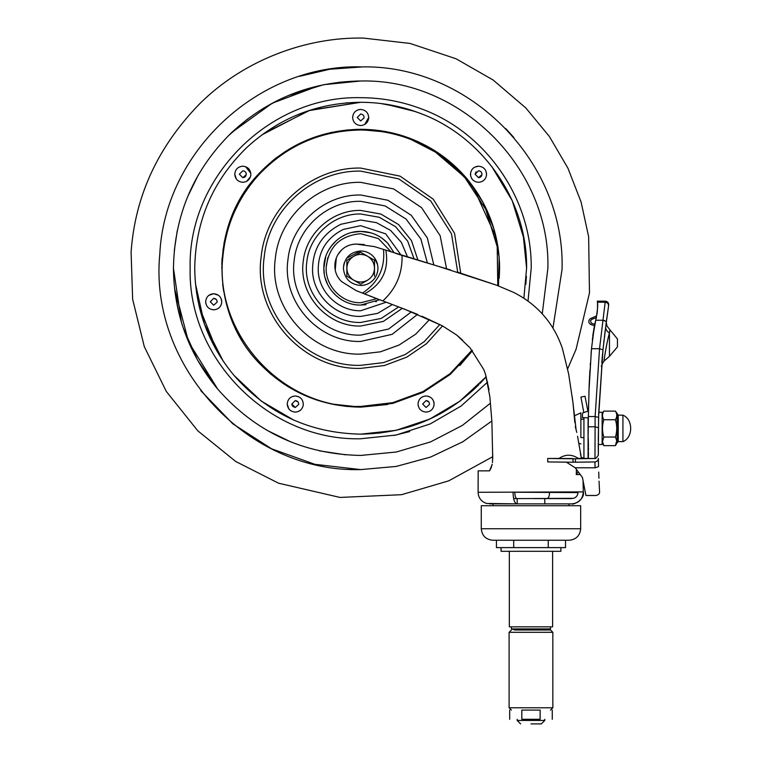 <?xml version="1.0" encoding="UTF-8"?>
<svg xmlns="http://www.w3.org/2000/svg" width="762" height="762" viewBox="0 0 762 762"><rect width="100%" height="100%" fill="white"/><g stroke="black" fill="none" stroke-linecap="round" stroke-linejoin="round"><path stroke-width="1.14" d="M583.93 437.588L580.873 437.588L580.873 419.176L583.93 419.176M622.925 441.617C633.26 437.569 633.26 419.205 622.925 415.157L622.925 441.617L618.249 441.617L617.096 442.77L617.096 414.099M618.249 441.617L618.249 415.157L615.429 411.109C617.191 413.985 617.191 416.862 615.429 419.748C617.182 425.52 617.182 431.282 615.429 437.026L616.734 440.712L615.429 445.656L603.809 445.656L602.485 441.665L603.809 437.026C602.056 431.282 602.056 425.52 603.809 419.748C602.056 416.881 602.056 413.995 603.809 411.109L602.142 414.004M598.237 444.494L602.142 444.494L602.142 412.271L598.741 412.271L598.237 440.684M609.457 333.07L609.952 329.851L617.449 338.966L617.449 346.881L609.457 356.359L609.457 333.07C606.99 340.757 603.714 361.817 603.971 361.102C603.723 361.798 606.981 340.795 609.457 333.07C606.723 331.28 605.476 329.06 605.704 326.403C606.6 319.611 606.6 319.611 605.704 326.403M573.043 462.229L547.735 461.924L547.735 458.476L573.043 458.772L573.043 462.229L594.912 461.953C597.284 461.505 598.427 460.324 598.37 458.419L598.541 466.554C599.808 499.653 599.808 499.653 598.541 466.554L598.37 458.553M566.395 462.182L575.243 467.792L595.093 467.792C596.36 504.025 596.36 504.025 595.093 467.792L598.532 466.668M585.93 495.491L596.122 495.491C598.599 494.748 599.751 493.538 599.57 491.852L599.237 485.27M599.208 484.661L599.046 481.165M598.932 478.26L598.713 472.088M588.331 417.881L582.358 417.566L582.597 412.966L588.474 410.975L588.626 403.117L588.35 417.309M606.361 321.431L602.99 349.844L599.542 348.729L605.295 301.161C607.619 301.457 608.762 302.781 608.705 305.133M604.657 334.813L605.228 330.117M603.923 341.1L603.761 342.567M603.456 345.405L602.142 358.407M601.77 362.512L603.256 347.243M604.361 337.29L604.599 335.309M604.676 334.632L604.752 334.032M604.266 358.959L604.523 357.207M604.733 355.825L604.933 354.568M605.152 353.244L605.266 352.558M605.352 352.006L605.752 349.72M605.876 349.034L606.276 346.901M606.314 346.7L606.533 345.548M606.6 345.224L606.971 343.386M572.605 458.505L558.908 458.486C565.414 454.123 571.91 454.123 578.415 458.486L595.703 458.505L594.979 458.505L595.703 458.505L598.322 455.343L598.227 443.246M580.873 428.387L580.873 412.852L574.386 415.823L573.91 410.68L576.129 429.93L575.291 426.434M596.713 315.849L589.988 318.83C588.159 321.088 588.454 323.002 590.883 324.593L594.465 325.65L591.493 348.729L599.542 348.729L595.132 416.538L598.58 417.405L598.322 455.343M594.551 324.25L591.36 323.259L590.464 320.802L591.693 319.411L596.37 317.563L595.846 319.773L596.427 317.316M615.429 411.109L603.809 411.109M615.429 419.748L603.809 419.748M615.429 437.026L603.809 437.026M602.99 349.844L598.58 417.405M609.952 329.851L607 326.05L606.295 322.593L608.552 306.133L606.342 321.545L602.923 320.25L595.722 320.25L592.322 339.614L595.846 319.773C597.579 310.077 598.103 304.219 597.418 302.2L597.418 302.219M604.647 320.583L603.037 320.269M603.123 348.51L603.275 347.053M603.694 343.176L604.104 339.557M598.646 415.242L598.713 413.156M598.732 412.328L602.98 349.891M575.424 462.229L575.358 458.772L593.722 458.505M575.243 467.792L582.406 477.422C586.988 500.967 587.054 501.234 582.587 478.241M547.735 458.476L558.994 458.429M588.359 457.286L588.426 454.523L588.321 458.495L594.979 458.505L595.132 416.538L588.369 416.538L588.14 436.102M588.093 427.606L588.235 421.919M588.216 437.702L588.283 439.388M588.464 447.894L588.464 450.209M588.454 452.323L588.426 454.276M588.035 429.597L588.321 458.505M588.464 450.228L588.464 447.732M588.283 439.483L588.073 437.588M597.418 310.372L597.551 304.619M597.008 314.058L597.332 311.401M588.893 392.325L591.426 349.491M590.359 363.407L590.255 364.941M589.083 386.982L591.493 348.729M594.76 324.288L595.513 321.088L594.76 324.288M597.57 306.133L597.541 308.029M597.379 310.829L597.141 313.087M597.475 302.981L597.532 304.228M597.57 305.972L597.56 307.448M597.208 312.534L597.075 313.563M608.581 305.467L608.552 306.133C608.619 303.809 607.476 302.495 605.142 302.2L597.418 302.2L597.322 301.161L605.295 301.161M595.846 319.773L595.722 320.25M591.36 350.291L591.026 354.435M589.931 370.113L589.159 385.115M589.14 385.61L588.369 416.538M588.454 446.542L588.283 439.512M592.769 335.709L594.465 325.65M573.043 458.772L575.358 458.772M394.116 252.822L387.868 243.392M383.905 239.659L383 238.944M388.791 244.44L387.572 243.078M355.968 231.705L351.882 232.467M332.013 245.107L328.47 250.374M324.907 259.442L324.098 263.976M331.565 290.779L336.661 296.142M354.368 304.505L354.911 304.59M370.77 232.81L360.674 231.4C341.338 230.924 323.869 247.955 323.86 267.3C322.821 287.293 340.652 305.581 360.674 305.048L365.798 304.686M376.428 301.504L375.828 301.781M360.674 305.048L379.686 299.752L360.674 305.048L366.036 304.648M295.199 390.763L311.687 398.231M334.061 404.584L347.653 406.546M499.605 267.205L499.462 261.871M498.072 247.621L497.815 245.964M490.261 218.132L486.375 209.055M499.243 278.235L499.605 268.224C499.243 234.439 488.299 204.53 466.754 178.508L459.524 170.602L435.178 150.952C447.094 158.544 457.619 167.726 466.754 178.508L452.933 164.344M426.234 145.733L403.298 135.988M372.704 129.807L360.664 129.292L346.091 130.054M331.765 132.331L312.401 137.941M299.704 143.38L289.074 149.161M277.301 157.086L271.872 161.373M265.557 166.954L264.928 167.545M331.299 132.426L330.441 132.617M276.511 157.686L273.148 160.315M265.519 166.983L264.909 167.564M470.364 182.956L441.56 155.257L406.06 136.912M394.354 133.436L383.705 131.207M260.033 364.007L271.129 374.456M282.188 382.867L289.265 387.401M307.667 396.65L317.03 400.126M330.889 403.927L360.674 407.156C321.154 406.517 287.56 392.087 259.89 363.855L259.89 363.855C210.045 313.706 209.255 225.428 258.204 174.393L242.668 194.891L231.172 217.894L224.114 242.621L221.742 268.224L224.399 241.154M243.059 194.262L229.972 221.113L222.923 250.146M222.123 257.832L221.79 264.424M222.675 284.35L223.628 291.084M235.61 328.746L241.725 340.023M232.286 215.122L225.19 237.449M385.801 104.204L415.128 111.481M513.655 203.959L516.484 211.16M523.17 234.639L526.599 268.224L525.847 252.403L526.599 268.224C527.504 200.806 482.679 135.96 419.3 112.995L409.432 109.614L419.3 112.995C400.402 105.889 380.857 102.318 360.674 102.289L308.696 110.642L261.947 134.855M345.605 102.975L347.901 102.784M300.285 113.671L302.047 112.995M234.372 375.837L233.763 375.123M217.208 351.606L199.396 307.248M196.729 293.837L195.234 281.064M264.157 133.245L309.991 110.223L360.674 102.289C316.773 102.88 278.702 118.062 246.45 147.857C212.741 180.899 195.501 221.028 194.739 268.224L194.786 272.158M204.273 323.66L206.492 329.555M213.236 344.357L223.418 361.464M523.98 238.811L512.226 200.654L491.7 166.411L512.226 200.654L523.98 238.811M404.279 108.118L380.638 103.499L404.279 108.118M480.203 383.315L486.223 376.704L459.41 401.584M526.409 276.32L525.828 284.264M479.022 384.524C446.218 416.909 406.765 433.454 360.674 434.149L380.267 432.997M183.309 328.155L197.634 360.264L217.722 389.115C255.632 432.206 303.286 454.314 360.674 455.438L396.288 452.018L430.597 441.893L462.353 425.425L490.395 403.212M542.249 313.82L547.888 268.224C550.469 168.183 460.715 78.419 360.674 81.001L355.873 81.067M278.33 100.079L262.842 108.595M247.479 119.091L228.133 135.998M287.998 95.688L323.602 84.706L360.674 81.001L339.423 82.21M318.964 85.706L272.244 103.203L231.8 132.417C193.758 169.697 174.317 214.97 173.45 268.224L181.432 322.297M174.555 288.522L188.624 342.043L217.722 389.115C255.632 432.206 303.286 454.314 360.674 455.438M267.081 430.368L291.074 442.027M319.44 450.847L345.824 454.847M278.949 99.784L262.795 108.623M247.383 119.167L231.8 132.417C268.186 98.803 311.144 81.667 360.674 81.001M198.149 175.279L187.623 196.767M177.26 230.676L174.308 250.384M174.774 290.398L178.594 311.791M173.45 268.224C173.936 313.744 188.69 354.044 217.722 389.115M194.739 268.224C195.167 308.572 208.245 344.281 233.972 375.371L261.242 401.069L293.589 419.986M408.661 427.063L430.968 418.529M233.972 375.371C267.576 413.566 309.81 433.159 360.674 434.149L396.002 430.349L429.711 419.11L460.248 400.955L486.223 376.704M523.875 298.19L526.599 268.224M195.472 283.835L204.473 324.221L223.19 361.131M425.72 145.456L404.365 136.341M389.487 132.312L356.787 129.34M308.267 139.551L284.464 152.057L263.509 168.916M258.204 174.393C286.045 145.018 320.202 129.988 360.674 129.292C387.563 129.445 412.394 136.665 435.178 150.952M466.754 178.508L482.956 202.273L493.909 228.857L499.167 257.137L498.481 285.883M459.819 365.55L472.459 350.72L450.313 374.371L423.291 392.249L392.859 403.374L360.674 407.156L387.772 404.489M259.89 363.855C287.56 392.087 321.154 406.517 360.674 407.156M382.486 238.554L387.382 242.878C381.305 236.601 373.942 232.867 365.284 231.686L360.674 231.4L352.235 232.381M345.015 234.896L340.9 237.153M336.49 240.449L330.86 246.612M325.726 256.613L323.85 268.224L324.307 273.987M325.164 277.959L327.574 284.359M407.575 257.07L401.317 242.297L390.563 230.391L376.495 222.675L360.674 220.008L340.843 224.276C321.678 234.077 312.258 249.736 312.553 271.253C313.525 295.894 336.013 317.011 360.674 316.44L377.619 313.363L392.401 304.524M364.684 124.463L368.732 117.5M359.026 109.595L358.035 109.871M246.717 181.28L250.469 176.755M250.822 173.336L245.612 166.678M234.763 174.231C235.239 169.345 237.925 166.659 242.821 166.183C248.145 166.802 250.812 169.802 250.822 175.165C249.946 179.556 247.279 181.937 242.821 182.289C237.925 181.813 235.239 179.127 234.763 174.231L236.344 179.022M218.161 308.477L219.504 307.362M218.523 295.304L213.712 293.713C219.037 294.332 221.704 297.332 221.713 302.695C220.837 307.086 218.17 309.467 213.712 309.82C208.817 309.343 206.131 306.657 205.654 301.762L205.845 303.505M205.654 301.762C206.131 296.875 208.817 294.189 213.712 293.713L208.921 295.294M221.713 300.838L221.475 299.609M298.418 396.621L295.265 395.983C300.599 396.602 303.266 399.602 303.266 404.965C302.4 409.356 299.733 411.737 295.265 412.09L296.161 412.042M298.047 411.594L300.333 410.299M295.265 412.09C290.379 411.613 287.693 408.927 287.217 404.031L288.788 408.823M293.618 396.154L292.637 396.421M428.777 396.45L426.072 395.983C431.406 396.602 434.073 399.602 434.073 404.965C433.207 409.356 430.54 411.737 426.072 412.09C421.186 411.613 418.5 408.927 418.024 404.031L418.186 405.651M434.073 403.108L433.702 401.45M470.64 172.622L470.63 175.822M477.155 182.175L478.526 182.289C473.631 181.813 470.954 179.127 470.468 174.231C470.954 169.345 473.631 166.659 478.526 166.183L474.697 167.154M486.527 173.307L486.451 172.812M352.615 117.481C353.092 112.586 355.778 109.899 360.674 109.423C365.998 110.052 368.665 113.043 368.675 118.415C367.798 122.806 365.131 125.178 360.674 125.54C355.778 125.054 353.092 122.368 352.615 117.481M478.526 166.183C483.86 166.802 486.527 169.802 486.527 175.165C485.661 179.556 482.994 181.937 478.526 182.289M287.217 404.031C287.693 399.145 290.379 396.459 295.265 395.983M418.024 404.031C418.5 399.145 421.186 396.459 426.072 395.983M517.169 719.299L517.169 720.452L544.782 720.452L541.334 723.9L530.971 723.9M540.658 720.452L530.971 720.452M511.416 626.831L511.416 628.898L550.535 628.898L550.535 626.831M509.34 551.297L509.34 626.831L552.612 626.831L552.612 551.297M560.889 547.611L560.889 551.297L501.053 551.297L501.053 547.611M580.682 528.742L481.27 528.742L481.27 505.73L580.682 505.73L580.682 528.742C579.977 535.705 576.139 539.544 569.176 540.248L492.776 540.248L496.433 540.248L496.433 547.611L565.518 547.611L565.518 540.248M527.314 710.089L540.134 710.089C556.05 710.089 556.05 710.089 540.134 710.089L540.134 719.299L521.818 719.299C505.901 719.299 505.901 719.299 521.818 719.299L521.818 710.089C505.901 710.089 505.901 710.089 521.818 710.089L534.638 710.089M511.873 628.898L514.864 630.003L550.535 630.003L547.087 630.003L550.078 628.898M511.416 630.003L509.111 632.308L552.841 632.308L552.841 707.793L550.535 710.089M540.134 719.299C556.05 719.299 556.05 719.299 540.134 719.299M496.433 540.248L548.249 540.248L548.249 547.611M513.702 540.248L513.702 547.611M557.822 503.882C572.548 503.882 572.548 503.882 557.822 503.882L504.12 503.882M557.822 498.596L533.295 498.596M588.102 417.871L588.073 428.387M588.073 434.683L588.073 458.419M513.026 492.214L578.006 492.595C577.777 495.414 576.301 497.319 573.586 498.329L516.884 498.596C515.588 498.196 514.902 496.072 514.807 492.204M571.595 498.596L547.097 498.596C548.64 498.186 549.469 496.033 549.564 492.128M478.25 492.281L583.292 491.9C585.226 498.948 573.776 505.196 571.776 503.882L489.614 503.882M544.782 503.882L544.782 498.596L544.782 503.882L571.776 503.882C578.987 503.13 582.816 499.139 583.273 491.9M572.71 400.698L572.176 396.831M574.853 422.681L572.957 402.527L568.595 373.685M568.623 373.847L562.404 348.482M513.864 292.503L496.691 285.226L434.616 265.128M430.482 263.89L374.447 246.621L356.14 244.059L364.236 244.526M417.852 314.506L400.298 307.534M462.715 340.281L456.705 335.061L442.217 325.736L421.938 316.259M489.023 389.639L485.508 374.275L483.794 369.589L470.04 347.824L456.705 335.061M492.719 458.753L491.881 421.424L489.861 396.754L485.508 374.285M478.307 470.849L489.556 470.849L491.395 467.192M489.556 470.849L492.233 464.239L491.052 468.039M492.757 454.657L492.442 462.544M572.957 402.527L574.3 414.823M579.663 448.399L577.567 436.283L581.282 457.562L583.93 457.933M581.273 457.543L580.425 453.914M576.805 432.435L576.129 429.93M562.451 348.634L562.461 348.653C553.907 323.412 537.696 304.686 513.836 292.484L496.691 285.226L457.067 271.986M450.523 269.967L402.06 255.422C402.527 273.587 396.107 288.76 382.819 300.923L373.38 297.399M442.217 325.736L404.965 309.315L382.819 300.923M483.794 369.589L470.04 347.824M491.881 421.424L490.299 402.06M579.758 474.545L576.253 474.545L577.948 472.202M492.233 464.239L490.795 468.611M583.93 458.191L583.93 417.652M587.854 410.937L585.006 396.25L580.93 397.097L583.797 412.452M379.886 299.828L356.206 290.646L341.862 281.769C338.347 278.616 336.137 274.72 335.223 270.081C334.27 264.624 335.156 259.49 337.88 254.66L341.709 249.822M346.034 246.678L349.063 245.316M351.977 244.497L356.14 244.059C348.177 244.364 342.09 247.898 337.88 254.66M335.223 270.081L336.318 257.947M387.248 250.555L388.877 251.079M367.055 294.97L364.369 293.913M369.522 295.923L371.799 296.799M392.116 252.146L388.887 251.079M395.516 253.298L402.06 255.422M356.206 290.646L341.862 281.769M364.379 293.922C382.067 284.426 389.22 269.815 385.82 250.098M346.586 258.242L360.674 250.965C365.017 251.012 368.827 252.46 372.113 255.299C375.895 258.775 377.838 263.08 377.933 268.224C377.885 272.558 376.438 276.377 373.599 279.664L371.104 281.969M364.169 285.121L360.674 285.483C350.187 284.464 344.434 278.702 343.414 268.224C344.434 257.737 350.187 251.984 360.674 250.965C365.008 251.012 368.827 252.46 372.113 255.299M343.576 265.824L344.3 262.747M367.455 284.093L366.57 284.445M375.295 277.397L373.599 279.664C370.122 283.445 365.817 285.388 360.674 285.483C350.187 284.464 344.434 278.702 343.414 268.224M377.609 271.558L376.685 274.663M374.38 257.727L377.542 264.595M374.485 276.196L374.485 268.224C374.304 273.434 372.008 277.425 367.579 280.178L360.674 284.169L367.579 280.178C362.969 282.635 358.369 282.635 353.768 280.178C349.339 277.425 347.034 273.434 346.862 268.224C347.034 263.004 349.339 259.023 353.768 256.261L346.862 260.252L360.674 252.279L374.485 260.252L367.579 256.261C372.008 259.023 374.304 263.004 374.485 268.224L374.485 260.252M360.674 284.169L346.862 276.196L360.674 284.169M353.768 256.261C358.369 253.803 362.969 253.803 367.579 256.261L360.674 252.279L353.768 256.261M346.862 260.252L346.862 276.196M595.093 467.792L594.912 461.867M598.351 427.673L594.903 426.787L588.112 426.787M578.32 458.419L588.331 458.419L578.32 458.419M553.564 458.505L564.718 458.505M497.786 285.626L497.205 246.678L485.765 209.436L464.401 176.87L434.788 151.552C412.128 137.341 387.42 130.159 360.674 130.007C320.411 130.693 286.436 145.656 258.737 174.879C238.82 196.958 227.038 222.752 223.38 252.26C211.76 331.241 280.883 408.861 360.674 406.441L392.735 402.669L423.043 391.563L449.961 373.732L472.002 350.139M260.49 172.993L262.871 170.545M360.674 406.441L357.788 406.413M474.469 189.767L494.69 234.42M393.944 435.483L409.651 431.568M487.604 382.114L461.086 406.06L430.168 423.948L396.202 435.016L360.674 438.76C269.548 441.103 187.785 359.35 190.138 268.224C187.785 177.098 269.548 95.336 360.674 97.688C381.419 97.717 401.498 101.384 420.919 108.69C486.07 132.293 532.133 198.939 531.209 268.224L528.018 301.057M327.889 257.404L326.165 267.357C325.193 286.102 341.909 303.247 360.674 302.743L376.866 298.704M200.816 390.687L232.829 423.815L271.539 448.789L314.906 464.325L360.674 469.592L396.202 466.439L430.616 457.057L462.839 441.76L491.852 421.005M513.931 137.598L505.825 128.645M552.955 328.041L562.042 269.491C565.452 162.363 470.373 65.475 363.198 66.865L329.832 69.228L299.723 76.295M360.674 66.846C258.175 64.475 164.573 151.771 159.791 254.184C148.714 366.465 247.888 472.811 360.674 469.592M401.136 255.137L385.696 233.839L360.674 225.695L343.176 229.457C326.279 238.106 317.964 251.917 318.23 270.891C319.087 292.637 338.919 311.258 360.674 310.753L386.239 302.209M391.03 251.784L378.343 238.563L360.674 233.705C340.109 235.629 328.603 246.84 326.165 267.357M246.25 173.841C246.24 176.136 245.097 177.422 242.821 177.689L246.25 174.631C246.24 172.336 245.097 171.05 242.821 170.783L239.363 174.231L242.821 177.689M245.964 172.822L246.24 173.793M213.712 298.313L210.255 301.762L213.712 305.219L217.141 302.162C217.141 299.866 215.998 298.58 213.712 298.313L216.322 299.504M292.189 405.603L291.817 404.031L295.265 407.489L292.865 406.508M295.265 407.489L298.694 404.432C298.694 402.136 297.551 400.85 295.265 400.583L298.018 401.945M426.072 400.583L422.624 404.031L426.072 407.489L429.501 404.432C429.501 402.136 428.358 400.85 426.072 400.583L428.901 402.05M481.955 173.841C481.955 176.136 480.812 177.422 478.526 177.689L481.955 174.631C481.955 172.336 480.812 171.05 478.526 170.783L475.078 174.231L476.069 171.812M360.674 120.929L364.103 117.881C364.103 115.576 362.96 114.3 360.674 114.024L357.216 117.481L360.674 120.929M475.078 174.231L478.526 177.689M295.265 400.583L291.817 404.031M460.705 273.12L454.552 233.315L433.207 199.158L400.126 176.165L360.674 168.069C311.344 167.011 265.833 207.54 261.185 256.661C252.765 313.887 302.857 370.132 360.674 368.379L384.41 365.522L406.794 357.13L426.549 343.662L442.551 325.898M457.714 272.186L451.495 233.82L430.73 200.968L398.755 178.88L360.674 171.107C312.839 170.078 268.7 209.379 264.204 257.004C256.042 312.496 304.61 367.036 360.674 365.341L383.572 362.598L405.184 354.54L424.291 341.605L439.798 324.536M446.561 268.757L440.169 235.725L421.596 207.683L393.659 188.928L360.674 182.337C318.373 181.423 279.34 216.189 275.358 258.308C268.138 307.381 311.096 355.616 360.674 354.111L380.448 351.806L399.155 345.005L415.795 334.089L429.473 319.63M433.816 264.89L427.32 237.906L411.251 215.284L387.925 200.263L360.674 194.996C324.612 194.224 291.332 223.857 287.941 259.766C281.788 301.6 318.402 342.729 360.674 341.443L392.154 334.327L417.519 314.373M427.377 262.957L420.872 239.011L406.089 219.075L385.058 205.911L360.674 201.301C327.717 200.596 297.304 227.676 294.199 260.499C288.579 298.733 322.04 336.309 360.674 335.137L388.582 329.041L411.413 311.849M417.919 260.128L411.461 240.601L398.583 224.571L380.905 214.065L360.674 210.407C332.203 209.798 305.924 233.191 303.238 261.547C298.38 294.58 327.298 327.05 360.674 326.041L383.315 321.421L402.336 308.305M414.118 258.994L407.718 241.23L395.611 226.743L379.266 217.275L360.674 213.989C333.966 213.417 309.315 235.363 306.8 261.957C302.247 292.951 329.365 323.402 360.674 322.459L381.2 318.421L398.678 306.915M509.111 632.308L509.111 707.793L552.841 707.793M478.165 470.849L478.107 492.281C478.336 497.767 481.117 501.482 486.47 503.444L516.884 503.882C514.493 503.158 513.207 499.215 513.036 492.062M576.253 474.545L576.415 469.878M362.341 293.113C378.2 282.788 385.248 268.205 383.486 249.355M617.096 442.77L615.429 445.656M622.925 415.157L618.249 415.157M602.142 442.77L603.809 445.656M609.457 356.359L603.971 361.102C601.837 364.569 600.989 366.446 601.409 366.732M617.449 346.881L617.449 338.966M580.873 443.922L578.729 443.322M492.776 456.676L448.732 480.851L401.555 494.7L340.023 497.434L278.568 483.213L235.677 461.458L197.834 430.854L166.278 391.411L144.285 346.586L132.636 299.247L131.093 252.174C135.055 195.863 158.096 146.218 200.215 103.241C244.45 59.579 306.819 36.843 363.56 38.1L410.08 43.444L456.019 58.76L493.09 79.991L525.866 107.985L549.383 136.493L567.928 168.183L581.063 201.949L588.635 236.649L589.483 292.932L576.082 349.244L567.69 368.76M544.782 719.299L544.782 720.452M520.617 723.9L517.169 720.452M517.169 498.596L517.169 503.882L517.169 498.596M509.111 707.793L511.416 710.089M552.841 632.308L550.535 630.003M481.27 528.742C481.975 535.705 485.813 539.544 492.776 540.248M509.692 719.299L509.692 710.089M552.26 719.299L552.26 710.089M568.947 505.73L568.947 503.882M493.004 503.882L493.004 505.73M516.884 498.596L513.636 498.596M578.006 492.604L577.977 491.89M583.292 491.9L583.054 480.755"/></g></svg>
